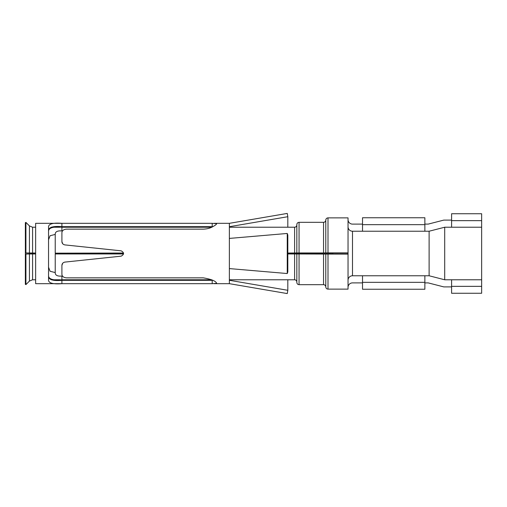 <?xml version="1.0" encoding="UTF-8"?>
<svg xmlns="http://www.w3.org/2000/svg" width="507" height="507" viewBox="0 0 507 507"><rect width="100%" height="100%" fill="white"/><g stroke="black" fill="none" stroke-linecap="round" stroke-linejoin="round"><path stroke-width="0.76" d="M481.65 286.347L481.65 293.261L451.591 293.261L451.591 286.347L481.65 286.347L481.65 213.739L451.591 213.739L451.591 220.653L481.65 220.653M348.043 219.651A4.455 4.455 0 0 0 352.498 224.107L362.518 224.107M451.591 220.653L451.591 227.225L444.696 227.225L429.112 231.23L352.498 231.23A4.455 4.455 0 0 1 348.043 226.781M424.866 224.107L428.206 224.107L443.796 220.101L451.591 220.101M424.866 282.893L428.206 282.893L443.796 286.899L451.591 286.899M451.591 286.347L451.591 279.775L444.696 279.775L429.112 275.77L352.498 275.77L352.498 231.23M348.043 280.219A4.455 4.455 0 0 1 352.498 275.77M348.043 287.349A4.455 4.455 0 0 1 352.498 282.893L362.518 282.893M451.591 227.225L481.65 227.225M451.591 279.775L481.65 279.775M444.696 279.775L444.696 227.225M287.818 253.956L348.043 254.121L348.043 253.006L287.818 253.164M332.903 253.994L348.043 253.994L348.043 217.871L328.004 217.871L328.004 252.879L348.043 252.879M429.112 275.77L429.112 231.23M348.043 254.121L348.043 289.129L328.004 289.129C326.666 289.009 325.925 288.268 325.779 286.899L325.779 254.083M123.55 253.836L55.231 253.836L55.231 272.817C55.231 274.819 56.714 275.928 59.68 276.125L62.551 276.125M123.531 253.956L55.231 253.956M296.829 254.007L296.829 282.45C296.975 283.812 297.717 284.554 299.054 284.674L323.548 284.674C324.892 284.795 325.633 285.536 325.779 286.899M332.903 253.006L332.903 253.918L287.818 253.836M328.004 217.871C326.666 217.991 325.925 218.732 325.779 220.101L325.779 252.917L328.004 252.879M123.55 253.164L55.231 253.164L123.531 253.044M323.548 252.955L299.054 252.955L299.054 222.326L323.548 222.326L323.548 252.955L325.779 252.917M299.054 252.955L287.818 253.044M303.953 253.082L303.953 253.918M55.231 272.57L50.079 271.264L48.545 267.221M25.92 254.045L29.431 253.982L29.431 281.081L25.92 284.592L25.92 254.045L25.35 254.039L35.636 253.836M33.582 253.836L33.582 253.164L35.636 253.164M55.231 234.43L50.079 235.736L48.545 239.779M299.054 222.326C297.717 222.446 296.975 223.188 296.829 224.55L296.829 252.993M294.605 253.956L294.605 279.775C295.942 279.896 296.684 280.637 296.829 282L296.829 272.652M61.911 276.125L61.905 279.775L211.73 279.775M61.911 279.775C53.539 280.529 49.084 279.313 48.545 276.125M29.431 253.982L35.636 253.956M25.382 254.039L25.35 252.961L35.636 253.044M61.911 230.875L61.905 227.225C53.539 226.471 49.084 227.687 48.545 230.875M61.911 227.225L211.723 227.225M55.231 253.044L55.231 234.183C55.231 232.181 56.714 231.072 59.68 230.875L62.551 230.875M33.582 253.164L25.382 252.961L25.35 222.649L25.92 222.408L25.92 252.955M424.866 224.658L362.518 224.658L362.518 217.75L424.866 217.75L424.866 231.23M362.518 231.23L362.518 224.658M362.518 282.342L362.518 289.25L424.866 289.25L424.866 282.342L362.518 282.342L362.518 275.77M424.866 275.77L424.866 282.342M35.636 223.327L35.636 283.673L61.905 283.673C53.609 284.326 49.154 283.286 48.545 280.548L48.545 226.452C49.154 223.714 53.609 222.674 61.911 223.327L212.205 223.327L212.205 226.667L61.911 226.667L61.911 223.327L35.636 223.327M214.131 223.327L229.36 223.327L229.36 238.417L287.254 233.461L287.254 273.539L229.36 268.583L229.36 283.673L287.254 293.578L287.818 290.289L287.818 279.775M229.36 238.417L229.36 268.583M229.36 223.327L287.254 213.422L287.818 216.711L287.818 227.225M287.254 273.539L287.818 271.891L287.818 235.109L287.254 233.461M229.36 280.333L229.646 279.775M229.646 280.333L287.818 290.289M229.646 227.225L229.646 226.667L287.818 216.711M48.545 230.235L48.558 229.95C49.35 227.073 53.805 225.976 61.911 226.667M62.678 263.279L61.911 265.415C62.012 263.602 63.014 262.493 64.902 262.094L121.179 256.162C124.278 254.387 124.278 252.613 121.179 250.838L64.902 244.906C63.007 244.507 62.012 243.398 61.911 241.585L61.911 233.138C61.835 230.812 63.318 229.487 66.366 229.145L203.307 229.145C206.767 229.012 209.721 228.302 212.154 227.022C215.038 225.507 216.54 224.392 216.666 223.663L212.205 223.327M61.911 265.415L61.911 273.862C61.835 276.188 63.318 277.513 66.366 277.855L203.307 277.855C211.476 279.256 215.931 281.087 216.666 283.337L212.205 283.673L61.911 283.673L61.905 280.333C53.552 281.074 49.097 279.883 48.545 276.765M61.911 280.333L212.205 280.333L212.205 283.673M62.678 243.721L61.911 241.585M64.902 244.906L121.179 250.838M64.902 262.094L121.179 256.162M328.004 254.121L328.004 289.129M323.548 254.045L323.548 284.674M299.054 254.045L299.054 284.674M229.36 227.225L294.605 227.225L294.605 253.044M32.581 253.956L32.581 279.775L35.636 279.775M29.431 253.018L29.431 225.919L32.581 227.225L32.581 253.044M29.539 253.88L29.539 253.12M323.548 222.326C324.892 222.205 325.633 221.464 325.779 220.101M294.605 227.225C295.942 227.104 296.684 226.363 296.829 225M51.163 279.775L60.073 279.775M229.36 279.775L294.605 279.775M32.581 227.225L35.636 227.225M51.156 227.225L60.073 227.225M29.431 281.081L32.581 279.775M29.431 225.919L25.92 222.408M25.92 284.592L25.35 284.351L25.35 254.039M25.382 284.212L25.35 222.649M214.131 283.673L229.36 283.673"/></g></svg>
